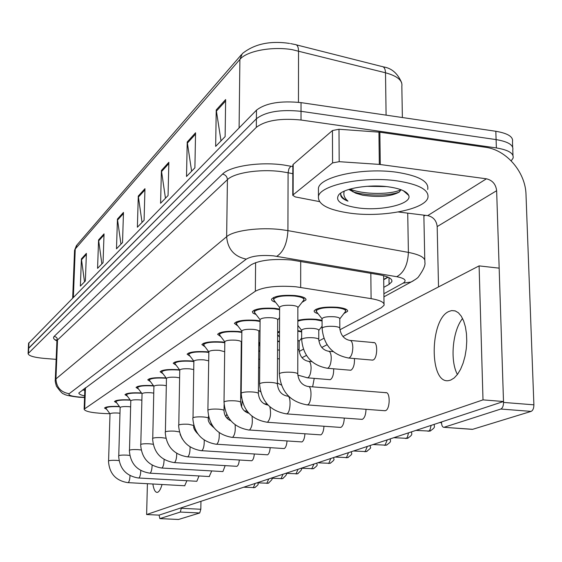 <?xml version="1.0" encoding="UTF-8"?>
<svg xmlns="http://www.w3.org/2000/svg" width="562" height="562" viewBox="0 0 562 562"><rect width="100%" height="100%" fill="white"/><g stroke="black" fill="none" stroke-linecap="round" stroke-linejoin="round"><path stroke-width="0.84" d="M297.846 320.396C303.044 319.111 309.233 318.752 316.399 319.328L322.061 320.242M297.832 330.695L301.661 331.313M277.593 341.057L279.469 341.239M318.008 313.666C315.163 312.83 313.891 311.868 314.179 310.772C317.186 307.744 324.969 306.585 337.523 307.288C344.499 308.095 347.864 309.437 347.604 311.299L343.986 313.491M256.089 314.544L253.076 313.196L252.331 311.678C255.071 308.763 262.58 307.66 274.874 308.355L279.616 309.051M237.93 326.016L234.389 323.375C236.953 320.67 244.147 319.645 255.984 320.305L260.073 320.86M220.964 336.75L217.606 334.306C220.016 331.791 226.922 330.842 238.33 331.468L241.85 331.91M205.067 346.824L201.884 344.555C204.147 342.209 210.785 341.331 221.8 341.921L224.814 342.272M190.139 356.294L187.111 354.179C189.253 351.988 195.639 351.173 206.282 351.735L208.846 352.016M176.103 365.216L173.215 363.242C175.239 361.19 181.4 360.432 191.698 360.959L193.757 361.169M162.875 373.625L160.121 371.777C162.039 369.852 167.982 369.143 177.957 369.648L179.489 369.796M150.391 381.57L147.757 379.842C149.576 378.036 155.323 377.369 164.989 377.854L166.05 377.945M138.589 389.094L136.06 387.471C137.795 385.764 143.352 385.146 152.731 385.602L153.377 385.651M127.412 396.217L124.982 394.693C126.64 393.084 132.021 392.501 141.125 392.936L141.406 392.964M275.556 302.258C272.612 301.351 271.277 300.319 271.565 299.153C274.495 295.998 282.356 294.797 295.134 295.542C302.581 296.427 306.192 297.888 305.974 299.911L302.159 302.265M339.926 329.782L381.345 307.751L384.05 305.285C384.731 302.482 380.418 300.27 371.103 298.64L295.774 286.76C277.171 285.412 263.697 286.894 255.352 291.221L84.131 409.192C84.89 411.384 91.437 412.817 103.766 413.492L109.857 413.73M299.202 351.44L303.347 349.234M318.879 340.972L323.86 338.324M278.682 336.027L277.614 335.683M277.635 331.931L279.511 331.383M259.883 345.841L258.766 345.356M258.787 342.82L259.911 342.349M241.611 354.573L241.161 354.039M241.161 353.435L241.625 352.915M258.724 350.843L259.841 350.906M241.091 360.08L241.548 360.094M116.812 402.982L114.479 401.542C116.046 400.032 121.244 399.484 130.075 399.891M106.752 409.41L104.504 408.054C105.937 406.642 110.883 406.122 119.334 406.474M28.564 343.522L28.339 348.468L256.398 118.751C265.622 111.733 280.501 109.253 301.035 111.311L496.098 139.594C508.224 141.645 513.78 145.101 512.776 149.956C513.78 145.101 508.224 141.645 496.098 139.594L301.035 111.311C280.501 109.253 265.622 111.733 256.398 118.751L28.332 348.658M84.504 281.843L81.406 258.885L80.373 286.114L85.368 280.958L86.393 253.378L81.406 258.885M101.87 263.908L98.575 239.925L97.57 268.348L103.057 262.686L104.04 233.876L98.575 239.925M120.963 244.189L117.444 219.082L116.489 248.811L122.53 242.566L123.471 212.415L117.444 219.082M221.014 140.858L216.23 109.948L215.66 146.387L225.123 136.615L225.643 99.551L216.23 109.948M191.621 171.213L187.223 141.996L186.514 176.489L194.895 167.834L195.562 132.78L187.223 141.996M165.467 198.224L161.406 170.511L160.591 203.261L168.059 195.548L168.846 162.292L161.406 170.511M142.053 222.412L138.28 196.061L137.381 227.231L144.083 220.311L144.961 188.684L138.28 196.061M28.578 343.333L256.469 110.173C265.685 103.057 280.543 100.542 301.042 102.628L495.832 131.276C507.936 133.349 513.485 136.847 512.481 141.779L512.67 147.118M383.818 287.337L389.087 284.379L391.847 281.724C392.543 278.759 388.279 276.427 379.069 274.72L291.502 260.009C272.851 258.576 259.37 260.185 251.059 264.828L78.863 392.95C78.75 394.025 80.668 395.009 84.616 395.908M56.144 359.364L43.878 358.366C33.832 357.397 28.578 355.816 28.1 353.617L256.321 127.349C265.559 120.43 280.466 117.992 301.021 120.022L496.372 147.939C508.512 149.963 514.075 153.37 513.064 158.161L511.195 160.858M425.188 215.309L423.888 216.124M84.82 390.442L82.607 389.859M388.124 277.207L383.713 279.728M279.623 307.583L279.623 307.238C281.19 305.602 285.348 304.976 292.1 305.37C296.048 305.826 297.965 306.578 297.86 307.632L297.769 373.878M274.397 300.754L273.589 299.209C276.181 296.427 283.115 295.366 294.383 296.019C300.944 296.799 304.133 298.085 303.951 299.876L297.86 307.702M322.061 318.921L322.061 318.577C323.663 317.01 327.787 316.406 334.418 316.771C338.113 317.193 339.905 317.881 339.778 318.851L339.827 328.096M316.912 312.268L316.146 310.814C318.802 308.145 325.665 307.119 336.729 307.737C342.89 308.454 345.862 309.634 345.637 311.278L339.778 318.907M260.087 319.806L260.087 319.511C261.548 318.001 265.524 317.425 272.022 317.79C275.879 318.225 277.769 318.935 277.691 319.926L277.389 384.001M254.993 313.111L254.284 311.734C256.708 309.163 263.332 308.187 274.165 308.805L279.609 309.711M241.857 331.222L241.864 330.962C243.227 329.564 247.041 329.03 253.293 329.374C257.066 329.782 258.927 330.456 258.878 331.39L258.387 393.428M236.897 324.653L236.279 323.424C238.541 321.043 244.892 320.136 255.324 320.719L260.073 321.436M224.821 341.9L224.821 341.668C226.107 340.368 229.76 339.877 235.794 340.2C239.482 340.593 241.316 341.225 241.288 342.103L240.634 402.23M219.988 335.458L219.433 334.362C221.561 332.142 227.652 331.306 237.712 331.861L241.85 332.43M208.853 351.903L208.853 351.707C210.062 350.491 213.574 350.035 219.398 350.344L224.688 351.721M204.139 345.595L203.655 344.611C205.657 342.539 211.509 341.766 221.217 342.286L224.807 342.743M301.661 330.414L301.661 330.112C303.157 328.658 307.098 328.103 313.477 328.447C317.101 328.84 318.865 329.501 318.773 330.414L318.787 339.392M297.846 321.169C302.265 319.673 308.208 319.195 315.668 319.75L322.068 320.965M277.628 332.943L279.511 332.051M297.818 340.073L299.139 341.211L299.125 349.943M297.832 331.18L301.654 331.931M259.89 344.885L259.419 344.225L259.904 343.319M277.551 349.817L279.426 350.252M277.586 341.478L279.469 341.689M350.85 213.279C328.559 210.167 317.755 204.554 318.443 196.44C320.08 185.088 363.466 176.018 396.772 180.831C418.985 184.294 429.354 189.949 427.879 197.782C424.809 209.486 382.638 217.55 350.85 213.279M318.436 191.305L318.429 188.115C320.059 176.58 363.382 167.357 396.639 172.232C418.823 175.751 429.178 181.491 427.71 189.45M366.817 186.31L386.445 186.584M388.314 186.809C400.074 188.502 406.867 191.368 408.707 195.414C412.571 203.873 381.893 211.235 358.387 207.954C341.071 205.306 334.587 200.845 338.928 194.564C344.555 188.186 369.466 184.167 388.314 186.809M349.578 189.232L355.816 193.223L362.518 195.169C378.612 197.55 390.801 196.56 399.083 192.183L401.085 189.78M340.818 193.721L340.797 193.799C340.136 196.623 342.532 199.074 347.976 201.147C344.33 198 343.101 194.67 344.288 191.143M355.816 193.223L348.833 189.457M350.042 189.099C363.881 194.902 391.37 194.593 401.029 189.731M340.72 194.115C341.155 196.63 343.572 198.969 347.976 201.147M352.606 191.642C365.876 196.166 389.29 196.04 399.203 192.099M408.293 194.571L407.928 194.733M292.837 165.2L293.195 164.385L293.125 194.838L332.585 162.896L332.437 130.546L338.998 129.253L379.863 132.203L485.456 147.265C506.46 149.843 525.561 172.197 526.004 194.593L533.893 404.83C533.844 408.307 532.917 410.499 531.125 411.391L500.826 409.038C502.568 408.131 503.468 405.926 503.531 402.42L496.639 190.708C495.839 184.217 492.438 180.254 486.432 178.807L379.329 164.399L339.181 161.68L332.585 162.896M293.195 164.385L332.437 130.546M441.528 421.957L441.549 422.793C441.725 425.708 442.512 427.211 443.896 427.31L472.656 429.312L531.125 411.391M472.656 429.312L471.975 429.333M444.135 427.253L500.826 409.038M462.568 318.471C452.572 330.632 449.804 360.699 457.412 374.489C449.804 360.699 452.572 330.632 462.568 318.471M438.522 286.929L437.18 226.584C436.491 220.564 433.337 216.904 427.717 215.618L398.317 211.979M293.125 194.838L292.767 195.323L295.296 196.918L319.434 201.603M200.95 501.318L200.817 509.263L199.714 512.98L180.318 512.052L181.407 507.767M147.413 483.734L146.619 514.539L159.102 515.122L159.868 518.614L178.561 519.464L199.714 512.98M159.924 518.6L180.318 512.052M247.125 412.705L247.217 411.328M184.687 485.751L186.907 480.721M140.802 470.549C140.598 474.644 139.938 477.131 138.835 478.009L196.848 481.276L199.004 475.958M209.24 476.534L211.733 470.928M222.517 471.553L222.938 471.525L225.158 465.624M236.518 466.298L236.988 466.263C238.162 465.596 238.941 463.51 239.335 460.004M251.326 460.735L251.832 460.7C253.104 459.969 253.933 457.756 254.319 454.061M204.224 440.095C204.357 445.582 203.542 449.115 201.793 450.696L267.561 454.813C268.938 454.012 269.816 451.658 270.196 447.745M312.62 386.853L314.228 378.381M329.571 379.631L330.512 379.547C332.69 377.875 333.751 374.292 333.695 368.798M350.077 370.182L351.124 370.091C353.533 368.208 354.643 364.359 354.46 358.542M235.12 424.809C235.626 430.998 234.783 435.178 232.577 437.341L301.956 441.929C303.592 440.966 304.583 438.283 304.92 433.885M252.001 416.238C252.837 422.779 252.001 427.373 249.486 430.007L320.825 434.869C322.616 433.801 323.663 430.928 323.972 426.249M340.101 427.38L340.944 427.331C342.918 426.144 344.035 423.06 344.288 418.079M361.514 419.329L362.462 419.273C364.633 417.945 365.82 414.623 366.01 409.312M219.215 432.726C219.503 438.557 218.667 442.392 216.707 444.226L284.239 448.567C285.735 447.689 286.669 445.181 287.027 441.037M371.995 360.073L373.168 359.975C377.615 358.394 377.952 341.485 373.526 342.567L372.978 342.736M384.45 410.696L385.511 410.639C390.232 409.347 390.442 391.581 385.736 392.662L385.279 392.782M152.85 484.03C153.763 489.614 155.217 492.403 157.212 492.389L157.669 492.277C159.292 491.574 160.753 488.989 162.046 484.521M450.703 380.088L454.208 377.952L457.545 374.306L460.559 369.318L463.095 363.192L465.034 356.231L466.277 348.756L466.762 341.127L466.467 333.716L465.406 326.88L463.643 320.937L461.262 316.16L458.381 312.76L455.143 310.877L451.7 310.575L449.059 311.397C429.593 319.068 429.031 384.436 448.687 380.6L450.703 380.088M146.619 514.539L483.004 399.877L479.098 265.889L342.925 336.505M327.042 344.738L321.759 347.478M306.416 355.43L301.984 357.727M159.102 515.122L503.503 401.507L499.161 268.151L479.098 265.889M483.004 399.877L503.503 401.507M189.268 355.121L193.862 361.134C195 359.996 198.379 359.575 204.006 359.863L208.706 360.825M188.825 354.524L188.832 354.236C190.722 352.304 196.356 351.587 205.741 352.079L208.839 352.444M175.274 364.092L179.756 370C180.831 368.939 184.09 368.546 189.535 368.82L193.7 369.55M174.88 363.558L174.887 363.291C176.672 361.485 182.109 360.811 191.185 361.282L193.848 361.577M162.088 372.55L166.457 378.359C167.476 377.362 170.623 376.99 175.899 377.257L179.587 377.833M161.744 372.079L161.744 371.833C163.437 370.133 168.677 369.508 177.473 369.951L179.749 370.189M258.724 351.222L259.841 351.299M258.661 359.181L259.777 359.308M241.007 368.096L241.463 368.117M241.091 360.432L241.548 360.453M149.647 380.551L153.904 386.249C154.873 385.314 157.915 384.97 163.029 385.216L166.289 385.673M149.33 380.123L149.33 379.898C150.939 378.303 156.004 377.713 164.533 378.135L166.317 378.31M137.88 388.117L142.038 393.709C142.959 392.831 145.902 392.508 150.862 392.747L153.735 393.112M137.599 387.731L137.599 387.52C139.13 386.017 144.027 385.469 152.302 385.876L153.623 385.989M126.738 395.283L130.791 400.776C131.677 399.947 134.522 399.645 139.341 399.87L141.863 400.172M126.485 394.938L126.478 394.742C127.939 393.33 132.688 392.81 140.718 393.196L141.631 393.274M116.165 402.09L120.135 407.478C120.971 406.698 123.731 406.41 128.417 406.628L130.616 406.867M115.941 401.774L115.941 401.598C117.332 400.256 121.933 399.772 129.738 400.144L130.286 400.186M106.134 408.553L110.004 413.85C110.812 413.105 113.489 412.838 118.041 413.049L119.959 413.239M105.93 408.265L105.923 408.103C107.258 406.839 111.719 406.382 119.313 406.733L119.53 406.748M300.698 261.421L300.677 287.4M255.598 262.609L255.352 291.221M370.829 273.322L371.103 298.64M85.459 387.738L84.7 408.497M402.371 117.528L401.844 86.211C402.743 80.507 397.299 76.025 385.504 72.779L292.149 49.653C271.86 46.196 246.549 51.058 239.89 59.424L242.299 53.636C254.333 43.948 270.09 40.548 289.57 43.429M290.547 43.59L294.917 44.489C297.193 44.538 298.394 46.695 298.527 50.945L298.457 102.291M386.094 115.133L385.504 72.779C385.3 68.648 383.979 66.527 381.542 66.421L296.427 44.876M241.372 54.711L77.085 244.814L74.528 250.849M239.096 127.932L239.89 59.424L75.252 248.987L73.362 297.27M28.957 342.644L28.479 352.95M256.469 110.173L256.321 127.349M301.042 102.628L301.021 120.022M495.832 131.276L496.372 147.939M138.343 197.15L144.926 189.9M161.477 171.656L168.818 163.57M187.301 143.198L195.534 134.128M216.321 111.227L225.622 100.97M117.5 220.114L123.436 213.574M98.624 240.915L104.005 234.986M81.455 259.841L86.351 254.438M383.895 293.743L403.151 283.136C407.106 280.515 404.963 278.366 396.737 276.701L273.462 255.836C260.901 254.853 251.839 255.956 246.282 259.131L69.133 393.716C68.072 395.219 71.557 396.336 79.579 397.074L84.567 397.32M55.28 380.158L55.933 378.914L226.648 236.693C233.427 230.511 259.876 226.992 281.211 229.64L287.92 230.624L288.095 172.752L281.457 171.656C260.332 168.726 234.143 172.717 227.413 179.664L57.549 339.968L56.895 341.366M56.903 340.923C53.65 339.378 52.772 337.825 54.268 336.28L222.545 174.08C225.538 174.761 227.16 176.623 227.413 179.664L226.648 236.693C227.701 249.114 234.249 256.588 246.282 259.131M222.545 174.08C230.02 166.169 259.574 161.589 283.403 164.94L292.837 166.598M276.792 256.3C283.466 251.987 287.175 243.43 287.92 230.624L408.398 252.394L407.717 213.146M396.737 276.701C403.959 272.732 407.843 264.632 408.398 252.394C420.348 254.755 425.813 257.972 424.809 262.047C425.729 264.688 423.615 269.627 418.472 276.869C417.735 277.965 415.262 279.679 411.054 282.019L413.414 280.768M292.823 173.714L288.095 172.752L288.917 168.755L290.884 166.19M69.133 393.716C60.829 392.262 56.432 387.33 55.933 378.914L57.542 339.589L56.65 337.481L54.268 336.28M403.151 283.136L411.054 282.019L383.937 296.827M388.988 277.628L389.087 284.379M279.321 374.088L279.721 373.4C282.117 372.325 286.191 371.96 291.945 372.29C295.935 372.676 297.874 373.301 297.769 374.173C298.661 381.191 302.075 385.293 308.018 386.487C312.247 385.335 311.854 403.425 307.604 404.788L306.648 404.858M322.089 328.51L322.546 327.667C324.998 326.473 328.974 326.058 334.46 326.417C338.169 326.824 339.954 327.498 339.834 328.447C340.769 335.177 344.056 339.16 349.69 340.389C351.594 340.474 352.634 342.82 352.831 347.435C352.613 353.105 351.355 356.624 349.058 357.987L348.138 357.994M259.588 384.12L259.939 383.509C262.18 382.511 266.086 382.174 271.65 382.483C275.549 382.848 277.459 383.439 277.382 384.253C278.211 391.019 281.52 394.967 287.301 396.105C291.242 395.03 290.828 412.529 286.873 413.787L286.023 413.85M431.138 425.385L430.063 429.67L429.08 430.913L427.851 431.237M430.618 430.892L428.539 431.209M241.189 393.477L241.505 392.936C243.606 392.002 247.35 391.686 252.738 391.981C256.553 392.325 258.436 392.88 258.387 393.653C259.152 400.179 262.356 403.987 267.99 405.076L268.011 405.069M269.851 406.832C271.27 413.639 270.498 418.753 267.547 422.174L266.788 422.231M408.511 432.845L407.499 436.983L406.572 438.184L405.448 438.493M408.096 438.156L406.066 438.465M223.999 402.223L224.28 401.739C226.254 400.868 229.851 400.573 235.078 400.854C238.808 401.177 240.662 401.704 240.634 402.427C241.126 408.103 243.866 411.721 248.861 413.281M224.821 341.668L224.006 402.034C225.285 418.128 233.687 427.478 249.205 430.085L248.685 430.014M387.281 439.849L384.97 445.28L384.415 445.308M386.951 444.971L384.97 445.28M207.905 410.415L208.151 409.986C210.012 409.171 213.476 408.897 218.548 409.157C222.201 409.466 224.02 409.965 224.013 410.646C224.287 415.508 226.57 418.894 230.856 420.812M208.853 351.707L207.905 410.253C209.113 425.848 217.255 434.904 232.324 437.419L231.86 437.355M301.654 339.694L302.061 338.942C304.358 337.832 308.173 337.446 313.491 337.783C317.123 338.169 318.886 338.809 318.787 339.694C319.659 346.199 322.841 350.035 328.341 351.201C330.119 351.299 331.095 353.589 331.257 358.078C331.039 363.558 329.859 366.944 327.709 368.222L326.901 368.229M297.804 349.1L299.125 350.21C299.939 356.498 303.023 360.2 308.39 361.31C310.055 361.422 310.962 363.656 311.102 368.019C310.884 373.323 309.767 376.582 307.758 377.79L307.042 377.79M277.509 358.577L279.391 359.006M408.7 195.414L403.298 190.687M437.18 226.584L496.639 190.708M427.717 215.618L486.432 178.807M379.863 132.203L380.277 164.497M503.531 402.42L533.893 404.83M379.329 164.399L378.928 132.098M338.998 129.253L339.181 161.68M181.393 508.308L200.817 509.263M367.316 446.432L365.124 451.686L364.626 451.707M367.063 451.384L365.124 451.686M193.862 361.134L193.019 417.721C194.768 416.955 198.112 416.695 203.037 416.948C206.612 417.243 208.404 417.714 208.418 418.36C207.603 420.819 209.422 423.924 213.876 427.675M192.801 417.959C193.939 433.105 201.835 441.88 216.475 444.296L216.068 444.24M348.51 452.642L346.431 457.721L345.974 457.749M348.321 457.426L346.431 457.721M179.756 370L178.793 424.991C180.451 424.275 183.669 424.036 188.46 424.268L193.757 425.476M193.757 425.49L193.75 425.61C193.18 427.745 194.522 430.492 197.789 433.843M178.597 425.216C179.678 439.92 187.336 448.434 201.575 450.759L201.217 450.717M330.758 458.494L328.784 463.418L328.363 463.439M330.632 463.13L328.784 463.418M166.457 378.359L165.397 431.848C166.963 431.166 170.075 430.942 174.733 431.159L179.348 431.904M190.082 446.973C190.104 452.136 189.317 455.41 187.736 456.794L187.216 456.815M258.59 367.696L259.714 367.822M240.915 376.364L241.372 376.392M242.18 401.099L241.569 406.951M313.975 464.029L311.72 468.827M313.905 468.518L312.1 468.806M153.904 386.249L152.752 438.311C154.234 437.672 157.248 437.454 161.786 437.665L165.86 438.227M176.735 453.422C176.665 458.283 175.913 461.325 174.48 462.547L174.009 462.568M298.092 469.27L295.956 473.928M298.071 473.626L296.3 473.907M142.038 393.709L140.802 444.416C142.214 443.811 145.129 443.608 149.548 443.811L153.145 444.254M164.104 459.47C163.978 464.057 163.254 466.896 161.947 467.984L161.519 468.006M283.03 474.237L281 478.761M283.051 478.466L281.323 478.747M130.791 400.776L129.492 450.197C130.834 449.628 133.658 449.438 137.964 449.628L141.146 449.979M152.147 465.174C151.972 469.502 151.283 472.157 150.082 473.134L149.696 473.155M268.734 478.957L266.802 483.355M268.798 483.06L267.098 483.334M120.135 407.478L118.772 455.677C120.05 455.136 122.79 454.96 126.991 455.143L129.787 455.424M118.652 455.824C119.495 468.68 126.176 476.091 138.695 478.051L138.484 478.03M255.141 483.439L253.307 487.718M255.239 487.437L253.574 487.704M110.004 413.85L108.592 460.882C109.815 460.369 112.47 460.194 116.573 460.376L119.032 460.601M130.04 475.635C129.801 479.505 129.176 481.845 128.164 482.646L184.87 485.758M226.704 414.433L225.783 416.674M211.375 423.966L210.588 424.205M347.604 311.299L347.604 310.596M305.974 299.911L305.974 299.209M383.713 279.433L387.829 277.08M84.862 389.213L83.752 389.009M383.663 275.689L384.029 303.887M84.897 388.159L84.131 409.192M383.193 66.85C391.566 68.072 397.713 73.362 401.64 82.726M72.681 297.965L74.549 250.392L76.481 245.496M56.818 340.432L56.074 339.624L56.91 341.029L55.294 379.856C54.999 380.572 55.378 382.694 56.439 386.206C60.422 391.749 62.944 394.327 63.998 393.941C64.721 395.03 69.779 396.14 79.179 397.264L84.56 397.524M512.966 155.358L512.776 149.956M28.1 353.617L28.339 348.468M424.767 259.813L423.867 215.141M391.826 280.213L391.847 281.724M279.623 307.238L279.328 373.8C280.867 391.566 290.168 401.928 307.224 404.9L385.089 410.745M279.602 307.498L273.553 299.665M273.589 299.209L273.596 297.446M303.951 299.258L303.951 297.509M308.608 386.537L386.403 392.719M322.061 318.577L322.082 328.166C323.635 345.089 332.535 355.051 348.784 358.05L372.655 360.13M350.351 340.446L374.208 342.63M322.033 318.816L316.104 311.236M316.146 310.814L316.139 309.17M345.637 310.653L345.623 309.03M260.087 319.511L259.588 383.874C261.035 401.043 270.013 411.047 286.529 413.885L362.076 419.364M260.073 319.75L254.263 312.156M254.284 311.734L254.298 310.076M441.542 422.743L439.568 422.603M277.691 319.989L279.574 317.614M287.821 396.147L288.524 396.203M434.342 424.324C433.625 426.748 436.758 426.67 429.909 431.11L415.943 430.394M241.864 330.962L241.189 393.26C242.552 409.874 251.235 419.54 267.238 422.259L340.6 427.415M241.85 331.18L236.258 323.803M236.279 323.424L236.293 321.864M258.878 331.447L260.002 330.035M411.7 431.792C411.061 434.012 413.941 434.208 407.401 438.367L393.814 437.693M224.814 341.865L219.419 334.706M219.433 334.362L219.454 332.887M241.288 342.16L241.751 341.584M390.442 438.81C389.677 441.226 392.789 440.952 386.27 445.181L373.042 444.549M208.846 351.889L203.641 344.928M203.655 344.611L203.676 343.213M224.09 404.724L224.013 410.478M301.661 330.112L301.654 339.399C303.115 355.781 311.72 365.405 327.47 368.279L350.66 370.232M328.925 351.257L333.196 351.629M301.639 330.33L297.839 325.419M318.773 330.463L322.082 326.227M308.91 361.359L311.784 361.605M279.49 337.074L277.621 334.643M330.091 379.673L307.547 377.833L297.811 375.093M299.139 341.26L301.654 338.05M259.89 344.843L259.419 344.225M259.44 343.902L259.447 342.518M281.344 385.019L277.389 382.989M318.443 196.44L318.429 188.115M339.729 193.827L338.928 194.564M443.896 427.31L472.403 429.361M292.767 195.323L292.837 164.898M159.868 518.614L178.498 519.478M451.7 310.575L455.339 310.948M370.449 445.399C369.255 448.581 373.498 446.193 366.396 451.588L353.512 450.991M188.832 354.236L188.86 352.915M208.453 416.126L208.418 418.205M351.615 451.616C350.611 454.286 354.348 452.782 347.667 457.623L335.107 457.061M174.887 363.291L174.915 362.04M333.835 457.482C332.88 459.309 336.554 458.817 329.992 463.327L317.741 462.793M180.107 434.377L182.334 439.006M161.744 371.833L161.772 370.646M165.214 432.045C166.24 446.34 173.686 454.609 187.539 456.85L251.614 460.756M260.571 391.756L258.415 390.302M241.484 397.741L240.691 397.067M264.112 403.79L267.041 404.008M244.386 410.913L247.055 411.11M317.024 463.025C316.076 464.809 319.694 464.296 313.28 468.715L301.323 468.209M149.33 379.898L149.359 378.767M152.59 438.493C153.566 452.396 160.802 460.433 174.297 462.603L236.785 466.312M301.106 468.279C302.489 468.799 301.274 470.647 297.453 473.815L285.777 473.33M137.599 387.52L137.627 386.452M140.655 444.584C141.589 458.121 148.628 465.94 161.779 468.034L222.749 471.567M286.03 473.352C287.308 473.935 286.114 475.698 282.454 478.655L271.039 478.192M126.478 394.742L126.513 393.723M129.358 450.352C130.244 463.545 137.1 471.153 149.928 473.176L209.457 476.548M271.72 478.234C272.984 478.452 271.818 480.124 268.2 483.243L257.052 482.814M115.941 401.598L115.969 400.622M258.106 482.87C257.241 483.868 260.403 483.524 254.656 487.612L243.746 487.198M105.923 408.103L105.951 407.176M128.031 482.681C115.807 480.777 109.295 473.555 108.48 461.016M226.535 417.707L228.622 417.854M211.551 424.275L210.097 424.162M195.611 430.274L194.747 430.113"/></g></svg>
